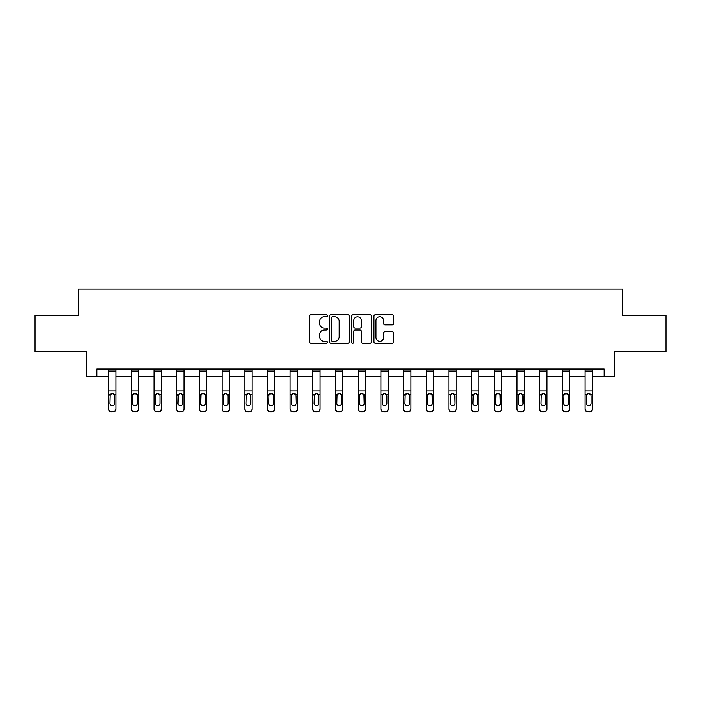 <?xml version="1.0" encoding="UTF-8"?>
<svg xmlns="http://www.w3.org/2000/svg" width="701" height="701" viewBox="0 0 701 701"><rect width="100%" height="100%" fill="white"/><g stroke="black" fill="none" stroke-linecap="round" stroke-linejoin="round"><path stroke-width="1.05" d="M327.227 315.757A0.999 0.999 0 0 0 326.228 314.758L311.06 314.758A1.428 1.428 0 0 0 309.64 316.186L309.64 341.878A1.428 1.428 0 0 0 311.06 343.306L326.228 343.306A0.999 0.999 0 0 0 327.227 342.307A0.999 0.999 0 0 0 326.228 341.308L324.265 341.308A4.565 4.565 0 0 1 319.7 336.743L319.7 334.605A4.565 4.565 0 0 1 324.265 330.031L326.228 330.031A0.999 0.999 0 0 0 327.227 329.032A0.999 0.999 0 0 0 326.228 328.033L324.265 328.033A4.565 4.565 0 0 1 319.7 323.468L319.7 321.321A4.565 4.565 0 0 1 324.265 316.756L326.228 316.756A0.999 0.999 0 0 0 327.227 315.757M392.218 324.826A1.428 1.428 0 0 0 393.647 323.398L393.647 316.186A1.428 1.428 0 0 0 392.218 314.758L375.377 314.758A1.428 1.428 0 0 0 373.948 316.186L373.948 341.878A1.428 1.428 0 0 0 375.377 343.306L392.218 343.306A1.428 1.428 0 0 0 393.647 341.878L393.647 333.177A1.428 1.428 0 0 0 392.218 331.748L385.007 331.748A1.428 1.428 0 0 0 383.587 333.177L383.587 337.488A3.82 3.82 0 0 1 379.767 341.308A3.82 3.82 0 0 1 375.946 337.488L375.946 320.576A3.82 3.82 0 0 1 379.767 316.756A3.82 3.82 0 0 1 383.587 320.576L383.587 323.398A1.428 1.428 0 0 0 385.007 324.826L392.218 324.826M96.861 376.297L96.861 369.033L604.139 369.033L604.139 376.297L614.321 376.297L614.321 351.578L665.95 351.578L665.95 315.213L622.611 315.213L622.611 289.04L78.389 289.04L78.389 315.213L35.05 315.213L35.05 351.578L86.679 351.578L86.679 376.297L108.637 376.297M349.247 316.186A1.428 1.428 0 0 0 347.827 314.758L330.977 314.758A1.428 1.428 0 0 0 329.549 316.186L329.549 341.878A1.428 1.428 0 0 0 330.977 343.306L347.827 343.306A1.428 1.428 0 0 0 349.247 341.878L349.247 316.186M353.173 314.758L370.023 314.758A1.428 1.428 0 0 1 371.451 316.186L371.451 341.878A1.428 1.428 0 0 1 370.023 343.306L362.811 343.306A1.428 1.428 0 0 1 361.383 341.878L361.383 331.459A1.428 1.428 0 0 0 359.955 330.031L355.179 330.031A1.428 1.428 0 0 0 353.751 331.459L353.751 342.307A0.999 0.999 0 0 1 352.752 343.306A0.999 0.999 0 0 1 351.753 342.307L351.753 316.186A1.428 1.428 0 0 1 353.173 314.758M115.91 376.297L131.332 376.297M138.596 376.297L154.018 376.297M161.291 376.297L176.705 376.297M183.977 376.297L199.391 376.297M206.664 376.297L222.077 376.297M229.35 376.297L244.772 376.297M252.036 376.297L267.458 376.297M274.731 376.297L290.144 376.297M297.417 376.297L312.83 376.297M320.103 376.297L335.516 376.297M342.789 376.297L358.211 376.297M365.484 376.297L380.897 376.297M388.17 376.297L403.583 376.297M410.856 376.297L426.269 376.297M433.542 376.297L448.964 376.297M456.228 376.297L471.65 376.297M478.923 376.297L494.336 376.297M501.609 376.297L517.023 376.297M524.295 376.297L539.709 376.297M546.982 376.297L562.404 376.297M569.668 376.297L585.09 376.297M592.363 376.297L604.139 376.297M332.546 316.756A0.999 0.999 0 0 0 331.547 317.755L331.547 340.309A0.999 0.999 0 0 0 332.546 341.308L334.622 341.308A4.565 4.565 0 0 0 339.188 336.743L339.188 321.321A4.565 4.565 0 0 0 334.622 316.756L332.546 316.756M361.383 320.646A3.82 3.82 0 0 0 357.563 316.826A3.82 3.82 0 0 0 353.751 320.646L353.751 326.605A1.428 1.428 0 0 0 355.179 328.033L359.955 328.033A1.428 1.428 0 0 0 361.383 326.605L361.383 320.646M108.637 395.145L108.637 408.622A2.909 2.883 -0 0 0 111.547 411.505L113.001 411.505A2.909 2.883 -0 0 0 115.91 408.622L115.91 409.077A2.909 2.883 180 0 1 113.001 411.96L113.001 411.505M114.605 403.425L114.605 395.767L114.605 403.425A2.331 2.305 180 0 1 112.274 405.73A2.331 2.305 180 0 0 114.605 403.425M109.952 403.881L109.952 403.425A2.331 2.305 180 0 0 112.274 405.73M111.065 393.769L109.952 395.583M113.492 393.769L112.274 393.427L114.342 394.689L114.605 395.767M115.91 369.033L115.91 408.622M108.637 369.033L108.637 408.622M111.547 411.505L113.001 411.96M111.547 411.96A2.909 2.883 180 0 1 108.637 409.077M108.637 394.689L110.206 394.689L109.952 403.425M110.206 394.689L112.274 393.427M131.332 395.145L131.332 408.622A2.909 2.883 -0 0 0 134.241 411.505L135.687 411.505A2.909 2.883 -0 0 0 138.596 408.622L138.596 409.077A2.909 2.883 180 0 1 135.687 411.96L135.687 411.505M137.291 403.425L137.291 395.767L137.291 403.425A2.331 2.305 180 0 1 134.96 405.73A2.331 2.305 180 0 0 137.291 403.425M132.638 403.881L132.638 403.425A2.331 2.305 180 0 0 134.96 405.73M133.751 393.769L132.638 395.583M136.178 393.769L134.96 393.427L137.037 394.689L137.291 395.767M154.018 395.145L154.018 408.622A2.909 2.883 -0 0 0 156.928 411.505L158.382 411.505A2.909 2.883 -0 0 0 161.291 408.622L161.291 409.077A2.909 2.883 180 0 1 158.382 411.96L158.382 411.505M159.977 403.425L159.977 395.767L159.977 403.425A2.331 2.305 180 0 1 157.655 405.73A2.331 2.305 180 0 0 159.977 403.425M155.324 403.881L155.324 403.425A2.331 2.305 180 0 0 157.655 405.73M156.437 393.769L155.324 395.583M158.864 393.769L157.655 393.427L159.723 394.689L159.977 395.767M138.596 369.033L138.596 408.622M131.332 369.033L131.332 408.622M134.241 411.505L135.687 411.96M134.241 411.96A2.909 2.883 180 0 1 131.332 409.077M131.332 394.689L132.892 394.689L132.638 403.425M132.892 394.689L134.96 393.427M161.291 369.033L161.291 408.622M154.018 369.033L154.018 408.622M156.928 411.505L158.382 411.96M156.928 411.96A2.909 2.883 180 0 1 154.018 409.077M154.018 394.689L155.587 394.689L155.324 403.425M155.587 394.689L157.655 393.427M176.705 395.145L176.705 408.622A2.909 2.883 -0 0 0 179.614 411.505L181.068 411.505A2.909 2.883 -0 0 0 183.977 408.622L183.977 409.077A2.909 2.883 180 0 1 181.068 411.96L181.068 411.505M182.663 403.425L182.663 395.767L182.663 403.425A2.331 2.305 180 0 1 180.341 405.73A2.331 2.305 180 0 0 182.663 403.425M178.01 403.881L178.01 403.425A2.331 2.305 180 0 0 180.341 405.73M179.123 393.769L178.01 395.583M181.55 393.769L180.341 393.427L182.409 394.689L182.663 395.767M199.391 395.145L199.391 408.622A2.909 2.883 -0 0 0 202.3 411.505L203.754 411.505A2.909 2.883 -0 0 0 206.664 408.622L206.664 409.077A2.909 2.883 180 0 1 203.754 411.96L203.754 411.505M205.358 403.425L205.358 395.767L205.358 403.425A2.331 2.305 180 0 1 203.027 405.73A2.331 2.305 180 0 0 205.358 403.425M200.705 403.881L200.705 403.425A2.331 2.305 180 0 0 203.027 405.73M201.818 393.769L200.705 395.583M204.245 393.769L203.027 393.427L205.095 394.689L205.358 395.767M222.077 395.145L222.077 408.622A2.909 2.883 -0 0 0 224.986 411.505L226.441 411.505A2.909 2.883 -0 0 0 229.35 408.622L229.35 409.077A2.909 2.883 180 0 1 226.441 411.96L226.441 411.505M228.044 403.425L228.044 395.767L228.044 403.425A2.331 2.305 180 0 1 225.713 405.73A2.331 2.305 180 0 0 228.044 403.425M223.391 403.881L223.391 403.425A2.331 2.305 180 0 0 225.713 405.73M224.504 393.769L223.391 395.583M226.931 393.769L225.713 393.427L227.781 394.689L228.044 395.767M183.977 369.033L183.977 408.622M176.705 369.033L176.705 408.622M179.614 411.505L181.068 411.96M179.614 411.96A2.909 2.883 180 0 1 176.705 409.077M176.705 394.689L178.273 394.689L178.01 403.425M178.273 394.689L180.341 393.427M206.664 369.033L206.664 408.622M199.391 369.033L199.391 408.622M202.3 411.505L203.754 411.96M202.3 411.96A2.909 2.883 180 0 1 199.391 409.077M199.391 394.689L200.959 394.689L200.705 403.425M200.959 394.689L203.027 393.427M229.35 369.033L229.35 408.622M222.077 369.033L222.077 408.622M224.986 411.505L226.441 411.96M224.986 411.96A2.909 2.883 180 0 1 222.077 409.077M222.077 394.689L223.645 394.689L223.391 403.425M223.645 394.689L225.713 393.427M252.036 369.033L252.036 409.077A2.909 2.883 180 0 1 249.135 411.96L249.135 411.505A2.909 2.883 -0 0 0 252.036 408.622M247.681 411.505L247.681 411.96A2.909 2.883 180 0 1 244.772 409.077L244.772 408.622A2.909 2.883 -0 0 0 247.681 411.505L249.135 411.505M244.772 369.033L244.772 408.622M247.681 411.96L249.135 411.96M250.476 394.689L250.73 403.425A2.331 2.305 180 0 1 248.408 405.73A2.331 2.305 180 0 1 246.077 403.425L246.331 394.689L248.408 393.427L250.476 394.689L252.036 394.689M274.731 369.033L274.731 409.077A2.909 2.883 180 0 1 271.822 411.96L271.822 411.505A2.909 2.883 -0 0 0 274.731 408.622M270.367 411.505L270.367 411.96A2.909 2.883 180 0 1 267.458 409.077L267.458 408.622A2.909 2.883 -0 0 0 270.367 411.505L271.822 411.505M267.458 369.033L267.458 408.622M270.367 411.96L271.822 411.96M273.162 394.689L273.416 403.425A2.331 2.305 180 0 1 271.094 405.73A2.331 2.305 180 0 1 268.763 403.425L269.026 394.689L271.094 393.427L273.162 394.689L274.731 394.689M297.417 369.033L297.417 409.077A2.909 2.883 180 0 1 294.508 411.96L294.508 411.505A2.909 2.883 -0 0 0 297.417 408.622M293.053 411.505L293.053 411.96A2.909 2.883 180 0 1 290.144 409.077L290.144 408.622A2.909 2.883 -0 0 0 293.053 411.505L294.508 411.505M290.144 369.033L290.144 408.622M293.053 411.96L294.508 411.96M295.848 394.689L296.111 403.425A2.331 2.305 180 0 1 293.78 405.73A2.331 2.305 180 0 1 291.45 403.425L291.712 394.689L293.78 393.427L295.848 394.689L297.417 394.689M320.103 369.033L320.103 409.077A2.909 2.883 180 0 1 317.194 411.96L317.194 411.505A2.909 2.883 -0 0 0 320.103 408.622M315.739 411.505L315.739 411.96A2.909 2.883 180 0 1 312.83 409.077L312.83 408.622A2.909 2.883 -0 0 0 315.739 411.505L317.194 411.505M312.83 369.033L312.83 408.622M315.739 411.96L317.194 411.96M318.534 394.689L318.797 403.425A2.331 2.305 180 0 1 316.466 405.73A2.331 2.305 180 0 1 314.144 403.425L314.399 394.689L316.466 393.427L318.534 394.689L320.103 394.689M342.789 369.033L342.789 409.077A2.909 2.883 180 0 1 339.88 411.96L339.88 411.505A2.909 2.883 -0 0 0 342.789 408.622M338.425 411.505L338.425 411.96A2.909 2.883 180 0 1 335.516 409.077L335.516 408.622A2.909 2.883 -0 0 0 338.425 411.505L339.88 411.505M335.516 369.033L335.516 408.622M338.425 411.96L339.88 411.96M341.229 394.689L341.483 403.425A2.331 2.305 180 0 1 339.153 405.73A2.331 2.305 180 0 1 336.83 403.425L337.085 394.689L339.153 393.427L341.229 394.689L342.789 394.689M365.484 369.033L365.484 409.077A2.909 2.883 180 0 1 362.575 411.96L362.575 411.505A2.909 2.883 -0 0 0 365.484 408.622M361.12 411.505L361.12 411.96A2.909 2.883 180 0 1 358.211 409.077L358.211 408.622A2.909 2.883 -0 0 0 361.12 411.505L362.575 411.505M358.211 369.033L358.211 408.622M361.12 411.96L362.575 411.96M363.915 394.689L364.17 403.425A2.331 2.305 180 0 1 361.847 405.73A2.331 2.305 180 0 1 359.517 403.425L359.771 394.689L361.847 393.427L363.915 394.689L365.484 394.689M388.17 369.033L388.17 409.077A2.909 2.883 180 0 1 385.261 411.96L385.261 411.505A2.909 2.883 -0 0 0 388.17 408.622M383.806 411.505L383.806 411.96A2.909 2.883 180 0 1 380.897 409.077L380.897 408.622A2.909 2.883 -0 0 0 383.806 411.505L385.261 411.505M380.897 369.033L380.897 408.622M383.806 411.96L385.261 411.96M386.601 394.689L386.856 403.425A2.331 2.305 180 0 1 384.534 405.73A2.331 2.305 180 0 1 382.203 403.425L382.466 394.689L384.534 393.427L386.601 394.689L388.17 394.689M410.856 369.033L410.856 409.077A2.909 2.883 180 0 1 407.947 411.96L407.947 411.505A2.909 2.883 -0 0 0 410.856 408.622M406.492 411.505L406.492 411.96A2.909 2.883 180 0 1 403.583 409.077L403.583 408.622A2.909 2.883 -0 0 0 406.492 411.505L407.947 411.505M403.583 369.033L403.583 408.622M406.492 411.96L407.947 411.96M409.288 394.689L409.55 403.425A2.331 2.305 180 0 1 407.22 405.73A2.331 2.305 180 0 1 404.889 403.425L405.152 394.689L407.22 393.427L409.288 394.689L410.856 394.689M433.542 369.033L433.542 409.077A2.909 2.883 180 0 1 430.633 411.96L430.633 411.505A2.909 2.883 -0 0 0 433.542 408.622M429.178 411.505L429.178 411.96A2.909 2.883 180 0 1 426.269 409.077L426.269 408.622A2.909 2.883 -0 0 0 429.178 411.505L430.633 411.505M426.269 369.033L426.269 408.622M429.178 411.96L430.633 411.96M431.974 394.689L432.237 403.425A2.331 2.305 180 0 1 429.906 405.73A2.331 2.305 180 0 1 427.584 403.425L427.838 394.689L429.906 393.427L431.974 394.689L433.542 394.689M456.228 369.033L456.228 409.077A2.909 2.883 180 0 1 453.319 411.96L453.319 411.505A2.909 2.883 -0 0 0 456.228 408.622M451.865 411.505L451.865 411.96A2.909 2.883 180 0 1 448.964 409.077L448.964 408.622A2.909 2.883 -0 0 0 451.865 411.505L453.319 411.505M448.964 369.033L448.964 408.622M451.865 411.96L453.319 411.96M454.669 394.689L454.923 403.425A2.331 2.305 180 0 1 452.592 405.73A2.331 2.305 180 0 1 450.27 403.425L450.524 394.689L452.592 393.427L454.669 394.689L456.228 394.689M478.923 369.033L478.923 409.077A2.909 2.883 180 0 1 476.014 411.96L476.014 411.505A2.909 2.883 -0 0 0 478.923 408.622M474.559 411.505L474.559 411.96A2.909 2.883 180 0 1 471.65 409.077L471.65 408.622A2.909 2.883 -0 0 0 474.559 411.505L476.014 411.505M471.65 369.033L471.65 408.622M474.559 411.96L476.014 411.96M477.355 394.689L477.609 403.425A2.331 2.305 180 0 1 475.287 405.73A2.331 2.305 180 0 1 472.956 403.425L473.219 394.689L475.287 393.427L477.355 394.689L478.923 394.689M501.609 369.033L501.609 409.077A2.909 2.883 180 0 1 498.7 411.96L498.7 411.505A2.909 2.883 -0 0 0 501.609 408.622M497.246 411.505L497.246 411.96A2.909 2.883 180 0 1 494.336 409.077L494.336 408.622A2.909 2.883 -0 0 0 497.246 411.505L498.7 411.505M494.336 369.033L494.336 408.622M497.246 411.96L498.7 411.96M500.041 394.689L500.295 403.425A2.331 2.305 180 0 1 497.973 405.73A2.331 2.305 180 0 1 495.642 403.425L495.905 394.689L497.973 393.427L500.041 394.689L501.609 394.689M524.295 369.033L524.295 409.077A2.909 2.883 180 0 1 521.386 411.96L521.386 411.505A2.909 2.883 -0 0 0 524.295 408.622M519.932 411.505L519.932 411.96A2.909 2.883 180 0 1 517.023 409.077L517.023 408.622A2.909 2.883 -0 0 0 519.932 411.505L521.386 411.505M517.023 369.033L517.023 408.622M519.932 411.96L521.386 411.96M522.727 394.689L522.99 403.425A2.331 2.305 180 0 1 520.659 405.73A2.331 2.305 180 0 1 518.337 403.425L518.591 394.689L520.659 393.427L522.727 394.689L524.295 394.689M546.982 369.033L546.982 409.077A2.909 2.883 180 0 1 544.072 411.96L544.072 411.505A2.909 2.883 -0 0 0 546.982 408.622M542.618 411.505L542.618 411.96A2.909 2.883 180 0 1 539.709 409.077L539.709 408.622A2.909 2.883 -0 0 0 542.618 411.505L544.072 411.505M539.709 369.033L539.709 408.622M542.618 411.96L544.072 411.96M545.413 394.689L545.676 403.425A2.331 2.305 180 0 1 543.345 405.73A2.331 2.305 180 0 1 541.023 403.425L541.277 394.689L543.345 393.427L545.413 394.689L546.982 394.689M569.668 369.033L569.668 409.077A2.909 2.883 180 0 1 566.758 411.96L566.758 411.505A2.909 2.883 -0 0 0 569.668 408.622M565.313 411.505L565.313 411.96A2.909 2.883 180 0 1 562.404 409.077L562.404 408.622A2.909 2.883 -0 0 0 565.313 411.505L566.758 411.505M562.404 369.033L562.404 408.622M565.313 411.96L566.758 411.96M568.108 394.689L568.362 403.425A2.331 2.305 180 0 1 566.04 405.73A2.331 2.305 180 0 1 563.709 403.425L563.963 394.689L566.04 393.427L568.108 394.689L569.668 394.689M244.772 395.145L244.772 409.077M248.408 405.73A2.331 2.305 180 0 0 250.73 403.425L250.73 395.767M246.077 403.881L246.077 403.425M247.19 393.769L246.077 395.583M249.617 393.769L248.408 393.427M267.458 395.145L267.458 409.077M271.094 405.73A2.331 2.305 180 0 0 273.416 403.425L273.416 395.767M268.763 403.881L268.763 403.425M269.876 393.769L268.763 395.583M272.303 393.769L271.094 393.427M290.144 395.145L290.144 409.077M293.78 405.73A2.331 2.305 180 0 0 296.111 403.425L296.111 395.767M291.45 403.881L291.45 403.425M292.562 393.769L291.45 395.583M294.998 393.769L293.78 393.427M312.83 395.145L312.83 409.077M316.466 405.73A2.331 2.305 180 0 0 318.797 403.425L318.797 395.767M314.144 403.881L314.144 403.425M315.257 393.769L314.144 395.583M317.684 393.769L316.466 393.427M335.516 395.145L335.516 409.077M339.153 405.73A2.331 2.305 180 0 0 341.483 403.425L341.483 395.767M336.83 403.881L336.83 403.425M337.943 393.769L336.83 395.583M340.371 393.769L339.153 393.427M358.211 395.145L358.211 409.077M361.847 405.73A2.331 2.305 180 0 0 364.17 403.425L364.17 395.767M359.517 403.881L359.517 403.425M360.629 393.769L359.517 395.583M363.057 393.769L361.847 393.427M380.897 395.145L380.897 409.077M384.534 405.73A2.331 2.305 180 0 0 386.856 403.425L386.856 395.767M382.203 403.881L382.203 403.425M383.316 393.769L382.203 395.583M385.743 393.769L384.534 393.427M403.583 395.145L403.583 409.077M407.22 405.73A2.331 2.305 180 0 0 409.55 403.425L409.55 395.767M404.889 403.881L404.889 403.425M406.002 393.769L404.889 395.583M408.438 393.769L407.22 393.427M426.269 395.145L426.269 409.077M429.906 405.73A2.331 2.305 180 0 0 432.237 403.425L432.237 395.767M427.584 403.881L427.584 403.425M428.697 393.769L427.584 395.583M431.124 393.769L429.906 393.427M448.964 395.145L448.964 409.077M452.592 405.73A2.331 2.305 180 0 0 454.923 403.425L454.923 395.767M450.27 403.881L450.27 403.425M451.383 393.769L450.27 395.583M453.81 393.769L452.592 393.427M471.65 395.145L471.65 409.077M475.287 405.73A2.331 2.305 180 0 0 477.609 403.425L477.609 395.767M472.956 403.881L472.956 403.425M474.069 393.769L472.956 395.583M476.496 393.769L475.287 393.427M494.336 395.145L494.336 409.077M497.973 405.73A2.331 2.305 180 0 0 500.295 403.425L500.295 395.767M495.642 403.881L495.642 403.425M496.755 393.769L495.642 395.583M499.182 393.769L497.973 393.427M517.023 395.145L517.023 409.077M520.659 405.73A2.331 2.305 180 0 0 522.99 403.425L522.99 395.767M518.337 403.881L518.337 403.425M519.45 393.769L518.337 395.583M521.877 393.769L520.659 393.427M539.709 395.145L539.709 409.077M543.345 405.73A2.331 2.305 180 0 0 545.676 403.425L545.676 395.767M541.023 403.881L541.023 403.425M542.136 393.769L541.023 395.583M544.563 393.769L543.345 393.427M562.404 395.145L562.404 409.077M566.04 405.73A2.331 2.305 180 0 0 568.362 403.425L568.362 395.767M563.709 403.881L563.709 403.425M564.822 393.769L563.709 395.583M567.249 393.769L566.04 393.427M585.09 395.145L585.09 408.622A2.909 2.883 -0 0 0 587.999 411.505L589.453 411.505A2.909 2.883 -0 0 0 592.363 408.622L592.363 409.077A2.909 2.883 180 0 1 589.453 411.96L589.453 411.505M591.048 403.425L591.048 395.767L591.048 403.425A2.331 2.305 180 0 1 588.726 405.73A2.331 2.305 180 0 0 591.048 403.425M586.395 403.881L586.395 403.425A2.331 2.305 180 0 0 588.726 405.73M587.508 393.769L586.395 395.583M589.935 393.769L588.726 393.427L590.794 394.689L591.048 395.767M592.363 369.033L592.363 408.622M585.09 369.033L585.09 408.622M587.999 411.505L589.453 411.96M587.999 411.96A2.909 2.883 180 0 1 585.09 409.077M585.09 394.689L586.658 394.689L586.395 403.425M586.658 394.689L588.726 393.427M108.637 369.059L115.91 369.059M114.342 394.689L115.91 394.689M108.637 390.93L115.91 390.93M108.637 371.048L115.91 371.048M131.332 369.059L138.596 369.059M137.037 394.689L138.596 394.689M131.332 390.93L138.596 390.93M131.332 371.048L138.596 371.048M154.018 369.059L161.291 369.059M159.723 394.689L161.291 394.689M154.018 390.93L161.291 390.93M154.018 371.048L161.291 371.048M176.705 369.059L183.977 369.059M182.409 394.689L183.977 394.689M176.705 390.93L183.977 390.93M176.705 371.048L183.977 371.048M199.391 369.059L206.664 369.059M205.095 394.689L206.664 394.689M199.391 390.93L206.664 390.93M199.391 371.048L206.664 371.048M222.077 369.059L229.35 369.059M227.781 394.689L229.35 394.689M222.077 390.93L229.35 390.93M222.077 371.048L229.35 371.048M244.772 369.059L252.036 369.059M244.772 394.689L246.331 394.689M244.772 390.93L252.036 390.93M244.772 371.048L252.036 371.048M267.458 369.059L274.731 369.059M267.458 394.689L269.026 394.689M267.458 390.93L274.731 390.93M267.458 371.048L274.731 371.048M290.144 369.059L297.417 369.059M290.144 394.689L291.712 394.689M290.144 390.93L297.417 390.93M290.144 371.048L297.417 371.048M312.83 369.059L320.103 369.059M312.83 394.689L314.399 394.689M312.83 390.93L320.103 390.93M312.83 371.048L320.103 371.048M335.516 369.059L342.789 369.059M335.516 394.689L337.085 394.689M335.516 390.93L342.789 390.93M335.516 371.048L342.789 371.048M358.211 369.059L365.484 369.059M358.211 394.689L359.771 394.689M358.211 390.93L365.484 390.93M358.211 371.048L365.484 371.048M380.897 369.059L388.17 369.059M380.897 394.689L382.466 394.689M380.897 390.93L388.17 390.93M380.897 371.048L388.17 371.048M403.583 369.059L410.856 369.059M403.583 394.689L405.152 394.689M403.583 390.93L410.856 390.93M403.583 371.048L410.856 371.048M426.269 369.059L433.542 369.059M426.269 394.689L427.838 394.689M426.269 390.93L433.542 390.93M426.269 371.048L433.542 371.048M448.964 369.059L456.228 369.059M448.964 394.689L450.524 394.689M448.964 390.93L456.228 390.93M448.964 371.048L456.228 371.048M471.65 369.059L478.923 369.059M471.65 394.689L473.219 394.689M471.65 390.93L478.923 390.93M471.65 371.048L478.923 371.048M494.336 369.059L501.609 369.059M494.336 394.689L495.905 394.689M494.336 390.93L501.609 390.93M494.336 371.048L501.609 371.048M517.023 369.059L524.295 369.059M517.023 394.689L518.591 394.689M517.023 390.93L524.295 390.93M517.023 371.048L524.295 371.048M539.709 369.059L546.982 369.059M539.709 394.689L541.277 394.689M539.709 390.93L546.982 390.93M539.709 371.048L546.982 371.048M562.404 369.059L569.668 369.059M562.404 394.689L563.963 394.689M562.404 390.93L569.668 390.93M562.404 371.048L569.668 371.048M585.09 369.059L592.363 369.059M590.794 394.689L592.363 394.689M585.09 390.93L592.363 390.93M585.09 371.048L592.363 371.048"/></g></svg>
